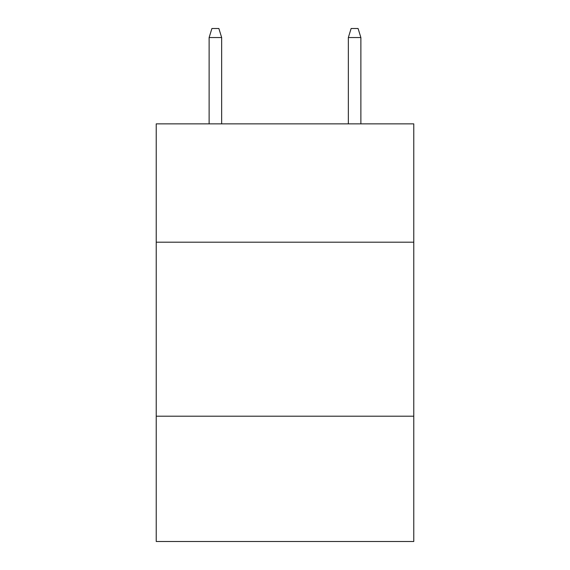 <?xml version="1.0" encoding="UTF-8"?>
<svg xmlns="http://www.w3.org/2000/svg" width="570" height="570" viewBox="0 0 570 570"><rect width="100%" height="100%" fill="white"/><g stroke="black" fill="none" stroke-linecap="round" stroke-linejoin="round"><path stroke-width="0.85" d="M413.77 242.193L413.77 123.861L156.23 123.861L156.23 242.193L413.77 242.193L413.77 541.5L156.23 541.5L156.23 242.193M413.77 416.207L156.23 416.207M221.659 123.861L221.659 37.549L209.126 37.549L209.126 123.861M209.126 37.549L211.912 28.5L218.873 28.5L221.659 37.549M348.341 37.549L351.127 28.5L358.088 28.5L360.874 37.549L348.341 37.549L348.341 123.861M360.874 37.549L360.874 123.861"/></g></svg>

